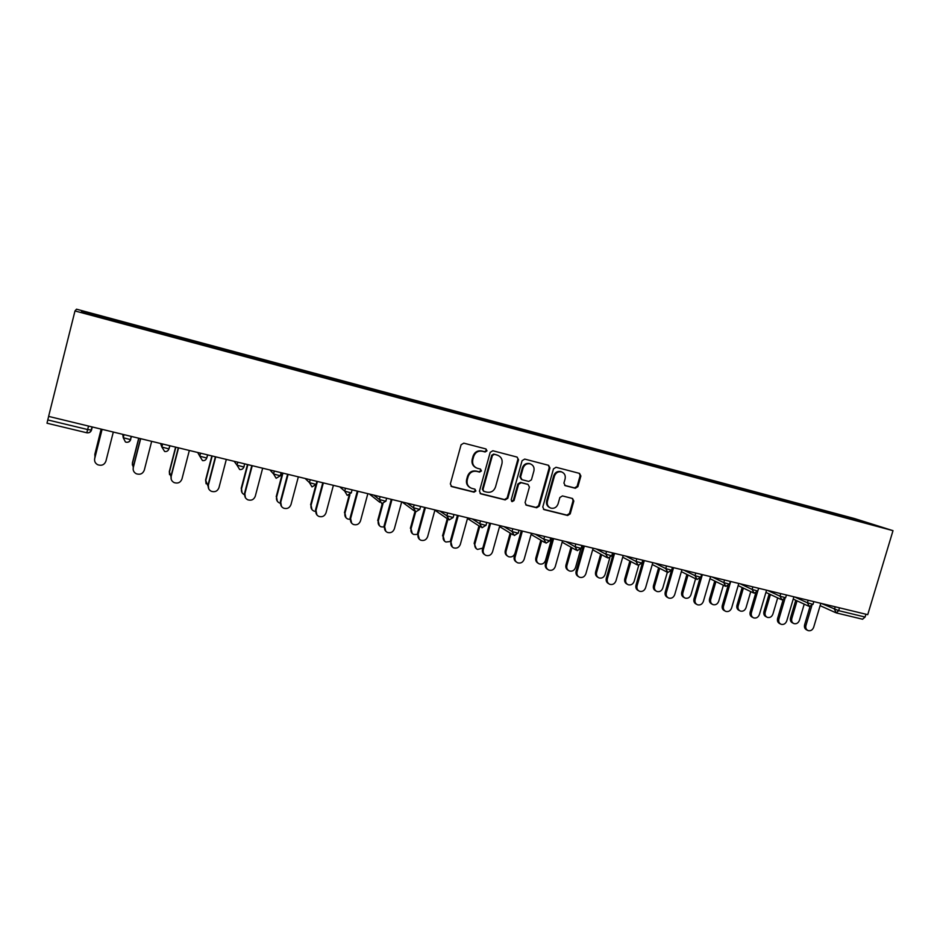 <?xml version="1.0" encoding="UTF-8"?>
<svg xmlns="http://www.w3.org/2000/svg" width="940" height="940" viewBox="0 0 940 940"><rect width="100%" height="100%" fill="white"/><g stroke="black" fill="none" stroke-linecap="round" stroke-linejoin="round"><path stroke-width="1.41" d="M486.99 450.848L485.98 448.956L463.784 443.151L461.082 444.785L450.342 483.936L451.694 486.591L474.03 492.161L475.899 491.009L474.959 489.176L471.563 488.295C467.932 486.732 466.498 483.912 467.251 479.846L468.144 476.592C469.706 472.503 472.562 470.752 476.709 471.363L479.565 472.091L481.433 470.952L480.469 469.084L477.25 468.261C473.525 466.71 472.045 463.855 472.797 459.695L473.69 456.452C475.252 452.34 478.108 450.613 482.267 451.235L485.122 451.987L486.99 450.848M475.946 467.697C472.691 465.97 471.434 463.197 472.174 459.402L473.067 456.159C474.63 452.058 477.485 450.331 481.632 450.953L484.476 451.705L486.344 450.565L485.815 448.909M451.024 486.215L473.419 491.808L475.288 490.668L474.876 489.153M470.106 487.613C467.062 485.839 465.899 483.137 466.639 479.518L467.532 476.274C469.095 472.186 471.951 470.447 476.087 471.058L478.942 471.774L480.81 470.635L480.352 469.06M575.315 488.26L577.889 486.662L580.885 476.016L579.545 473.407L556.057 467.274L553.472 468.872L542.779 507.024L544.06 509.609L567.643 515.484L570.216 513.886L573.823 501.067L572.53 498.494L562.437 495.921L559.864 497.53L558.066 503.911C556.692 507.4 554.283 508.81 550.828 508.129C547.914 506.86 546.763 504.569 547.409 501.231L554.436 476.134C555.763 472.714 558.113 471.304 561.486 471.88C564.54 473.102 565.739 475.44 565.105 478.883L563.929 483.066L565.245 485.663L575.315 488.26L574.552 487.919L577.113 486.332L580.109 475.711L579.298 473.349M867.738 614.666L48.61 416.397L74.989 310.952L893 530.665L867.738 614.666M518.528 459.766L517.118 457.099L492.842 450.754L490.175 452.375L479.447 491.209L480.775 493.841L505.18 499.916L507.812 498.294L518.528 459.766L516.988 457.063M524.72 459.084L548.596 465.324L549.959 467.956L539.266 506.155L536.67 507.764L526.365 505.191L525.072 502.606L529.408 487.073L528.069 484.453L521.195 482.702L518.563 484.323L514.051 500.538L512.112 501.643L511.196 499.822L522.088 460.694L524.72 459.084M74.989 310.952L76.516 309.19L854.613 518.586L893 530.665M829.95 513.275L830.243 512.312L814.334 508.035L817.013 508.881L817.248 509.997M830.243 512.312L879.323 526.541L854.73 520.067L122.517 323.337L81.275 312.08L81.862 311.14L121.754 321.868L121.519 322.902M144.196 329.164L144.537 327.837L121.754 321.868M144.537 327.837L159.354 331.985L159.142 333.007M181.22 339.105L181.549 337.801L159.354 331.985M181.549 337.801L196.272 341.913L196.084 342.936M217.575 348.881L217.916 347.589L196.272 341.913M217.916 347.589L232.533 351.666L232.38 352.688M253.307 358.469L253.636 357.188L232.533 351.666M253.636 357.188L268.159 361.254L268.029 362.264M288.404 367.904L288.733 366.635L268.159 361.254M288.733 366.635L303.173 370.666L303.068 371.688M322.902 377.175L323.231 375.918L303.173 370.666M323.231 375.918L337.578 379.924L337.484 380.935M356.801 386.281L357.141 385.036L337.578 379.924M357.141 385.036L371.382 389.019L371.323 390.029M390.135 395.235L390.464 394.001L371.382 389.019M390.464 394.001L404.623 397.961L404.588 398.96M422.906 404.047L423.235 402.825L404.623 397.961M423.235 402.825L437.3 406.75L437.288 407.748M455.125 412.707L455.465 411.485L437.3 406.75M455.465 411.485L469.436 415.398L469.436 416.397M486.826 421.214L487.155 420.015L469.436 415.398M487.155 420.015L501.044 423.893L501.067 424.892M517.987 429.592L518.328 428.405L501.044 423.893M518.328 428.405L532.122 432.259L532.169 433.246M548.654 437.829L548.984 436.654L532.122 432.259M548.984 436.654L562.696 440.484L562.766 441.624M578.829 445.936L579.158 444.761L562.696 440.484M579.158 444.761L592.788 448.568L592.87 449.708M608.509 453.914L608.838 452.751L592.788 448.568M608.838 452.751L622.386 456.535L622.491 457.674M637.743 461.693L638.048 460.612L622.386 456.535M638.048 460.612L651.514 464.372L651.643 465.5M666.519 469.354L666.801 468.343L651.514 464.372M666.801 468.343L680.184 472.08L680.337 473.208M694.825 476.956L695.107 475.957L680.184 472.08M695.107 475.957L708.408 479.67L708.572 480.798M722.684 484.441L722.977 483.454L708.408 479.67M722.977 483.454L736.196 487.143L736.373 488.271M750.12 491.82L750.414 490.833L736.196 487.143M750.414 490.833L763.55 494.499L763.75 495.627M777.145 499.081L777.427 498.106L763.55 494.499M777.427 498.106L790.493 501.748L790.705 502.865M803.747 506.225L804.029 505.262L790.493 501.748M804.029 505.262L817.013 508.881M806.696 506.108L806.884 507.071M780 498.929L780.188 499.892M752.905 491.644L753.069 492.607M725.386 484.241L725.539 485.263M697.421 476.721L697.574 477.802M669.033 469.084L669.174 470.212M640.175 461.317L640.305 462.457M610.871 453.433L610.965 454.572M581.085 445.419L581.155 446.559M550.805 437.276L550.864 438.428M520.032 429.004L520.067 430.156M488.741 420.591L488.765 421.743M456.934 412.026L456.934 413.189M424.586 403.331L424.563 404.494M391.698 394.483L391.639 395.646M358.234 385.482L358.152 386.646M324.194 376.329L324.089 377.492M289.555 367.011L289.414 368.174M254.305 357.529L254.141 358.704M218.433 347.87L218.245 349.057M181.913 338.048L181.69 339.234M144.737 328.048L144.478 329.235M48.657 416.408L47.776 419.933L87.667 429.545L88.536 426.067M47 423.212L86.785 432.776L47 423.212L47.776 419.933M81.862 311.14L82.661 312.456M832.981 513.181L833.181 514.133M859.936 520.431L859.454 521.195M839.514 607.827L838.668 610.659L865.106 617.039L865.94 614.231M865.106 617.039L862.544 619.202M480.129 493.477L504.51 499.563L507.142 497.941L517.834 459.472M494.276 454.373L492.407 455.501L482.995 489.564L483.936 491.409L487.026 492.184C491.138 492.772 493.97 491.032 495.509 486.967L501.948 463.749C502.712 459.566 501.208 456.711 497.436 455.195L493.629 454.079L491.761 455.219L492.407 455.501M483.477 491.15L482.373 489.223L491.761 455.219M497.906 455.348L497.272 455.148M493.629 454.079L496.614 454.866M525.742 504.851L535.965 507.4L538.561 505.791L549.23 467.662L548.408 465.277M527.892 484.37L520.502 482.373L517.881 483.983L513.369 500.174L514.051 500.538M511.583 501.326L513.369 500.174M533.908 470.928C534.554 467.45 533.321 465.1 530.231 463.843C526.788 463.255 524.403 464.677 523.075 468.12L520.584 477.05L522.017 479.706L528.809 481.445L531.429 479.835L533.908 470.928M530.466 463.925L529.526 463.549C526.095 462.962 523.709 464.384 522.381 467.815L523.075 468.12M521.418 479.447L519.902 476.733L522.381 467.815M564.67 485.381L574.552 487.919M561.65 471.927L560.745 471.563C557.373 470.987 555.023 472.409 553.707 475.816L554.436 476.134M549.736 507.623C547.068 506.261 546.046 504.016 546.681 500.867L553.707 475.816M543.438 509.257L566.89 515.108L569.452 513.51L573.059 500.714L572.366 498.447M101.215 429.134L94.846 454.302L94.963 457.181M101.144 429.11L94.846 454.302M94.552 459.46L94.705 458.567C94.212 461.281 95.222 463.349 97.737 464.748C101.673 466.029 104.387 464.842 105.903 461.188L113.305 432.059M94.717 458.156L102.025 429.333M94.705 458.567L102.108 429.345M132.387 465.077L132.434 462.762L133.221 467.286M138.873 438.252L132.505 463.173M138.709 438.204L132.434 462.762M169.541 474.63L169.329 471.469L171.057 476.968M175.851 447.193L169.482 471.892M175.604 447.135L169.329 471.469M206.118 483.818L205.59 480.011L207.94 485.945M212.182 455.994L205.813 480.446M211.853 455.912L205.59 480.011M242.038 492.678L241.51 488.859C241.028 491.514 241.98 493.465 244.376 494.746M247.878 464.63L241.51 488.859M247.479 464.536L241.204 488.412M277.324 501.267L276.595 497.131C276.101 499.786 277.053 501.737 279.45 502.971L280.179 503.217M282.94 473.114L276.595 497.131M282.47 473.008L276.219 496.661M133.163 469.565L133.28 467.615C132.787 470.341 133.797 472.385 136.3 473.772C140.142 474.97 142.798 473.772 144.278 470.2L151.669 441.342M133.21 467.192L140.507 438.639M133.28 467.615L140.683 438.686M171.209 479.306L171.15 476.498C170.657 479.224 171.656 481.268 174.159 482.608C177.907 483.748 180.504 482.561 181.949 479.036L189.339 450.46M170.998 476.063L178.295 447.793M171.15 476.498L178.553 447.851M208.645 488.671L208.339 485.228C207.846 487.954 208.833 489.975 211.324 491.291C214.978 492.372 217.528 491.185 218.95 487.719L226.329 459.413M208.104 484.77L215.389 456.77M208.339 485.228L215.73 456.852M245.399 497.695L244.858 493.794C244.365 496.52 245.352 498.529 247.819 499.822C251.391 500.844 253.882 499.657 255.28 496.238L262.659 468.214M244.541 493.324L251.826 465.582M244.858 493.794L252.249 465.688M281.483 506.437L280.743 502.219C280.238 504.933 281.201 506.93 283.657 508.188C287.158 509.174 289.591 507.976 290.965 504.615L298.344 476.85M280.343 501.725L287.617 474.254M280.743 502.219L288.11 474.371M311.974 509.609L311.07 505.25C310.576 507.906 311.516 509.844 313.889 511.055L315.335 511.419M317.414 481.456L311.07 505.25M315.899 484.97L310.623 504.78M316.897 514.932L315.981 510.49C315.476 513.193 316.439 515.179 318.872 516.413C322.291 517.353 324.676 516.154 326.027 512.841L333.395 485.334M315.511 509.985L322.784 482.761M315.981 510.49L323.348 482.902M345.99 517.752L344.957 513.24C344.451 515.884 345.391 517.799 347.741 518.998L349.892 519.362M349.892 494.863L344.957 513.24M349.139 495.263L344.44 512.746M351.666 523.216L350.608 518.61C350.103 521.312 351.043 523.274 353.464 524.496C356.812 525.389 359.151 524.203 360.49 520.924L367.846 493.664M350.068 518.093L357.329 491.127M350.608 518.61L357.964 491.279M379.419 525.719L378.268 521.089C377.762 523.721 378.679 525.625 381.029 526.799L383.861 527.035M382.968 503.758L378.268 521.089M382.239 503.758L377.692 520.584M385.799 531.312L384.636 526.6C384.131 529.29 385.059 531.229 387.445 532.428C390.735 533.286 393.038 532.099 394.353 528.868L401.697 501.866M384.037 526.071L391.287 499.34M384.636 526.6L391.992 499.516M412.249 533.509L411.027 528.809C410.522 531.441 411.426 533.321 413.741 534.472L417.289 534.461M415.668 511.807L411.027 528.809M414.963 511.513L410.38 528.292M419.322 539.231L418.089 534.449C417.572 537.128 418.488 539.055 420.862 540.23C424.081 541.052 426.337 539.865 427.63 536.681L434.962 509.915M417.419 533.908L424.657 507.424M418.089 534.449L425.421 507.6M444.514 541.135L443.234 536.399C442.728 539.019 443.621 540.888 445.913 542.016L450.248 541.534M447.945 519.268L443.234 536.399M447.252 518.692L442.529 535.882M452.257 546.986L450.965 542.157C450.448 544.836 451.353 546.739 453.691 547.891C456.852 548.69 459.061 547.503 460.341 544.354L467.662 517.834M450.225 541.605L457.451 515.355M450.965 542.157L458.285 515.555M476.239 548.631L474.148 543.332L474.912 543.872C474.406 546.469 475.288 548.326 477.555 549.43L482.784 548.114M479.753 526.412L474.912 543.872M478.977 525.918L474.148 543.332M484.629 554.6C482.702 553.355 481.985 551.545 482.49 549.183L483.289 549.747C482.772 552.403 483.665 554.295 485.968 555.423C489.07 556.186 491.244 555.011 492.513 551.909L499.822 525.613M482.49 549.183L489.705 523.169M483.289 549.747L490.598 523.38M507.424 555.986C505.485 554.8 504.757 553.026 505.262 550.664L506.084 551.216C505.567 553.801 506.437 555.646 508.669 556.739C511.654 557.455 513.757 556.316 514.979 553.308L521.265 530.806M510.996 533.591L506.084 551.216M510.162 533.086L505.262 550.664M516.436 562.061C514.438 560.863 513.698 559.053 514.215 556.633L515.073 557.197C514.544 559.852 515.426 561.721 517.717 562.837C520.748 563.577 522.899 562.402 524.144 559.323L531.441 533.262M514.215 556.633L521.418 530.841M515.073 557.197L522.37 531.065M538.091 563.213C536.106 562.061 535.354 560.287 535.859 557.878L536.74 558.442C536.223 561.015 537.069 562.837 539.29 563.906C542.216 564.611 544.284 563.471 545.494 560.499L551.768 538.185M541.71 540.7L536.74 558.442M540.829 540.183L535.859 557.878M547.703 569.393C545.658 568.23 544.894 566.421 545.412 563.953L546.328 564.54C545.799 567.173 546.669 569.029 548.925 570.122C551.909 570.827 554.013 569.663 555.246 566.632L562.531 540.794M545.412 563.953L552.603 538.385M546.328 564.54L553.613 538.632M568.265 570.31C566.221 569.205 565.457 567.419 565.974 564.975L566.902 565.551C566.385 568.113 567.22 569.922 569.417 570.968C572.284 571.649 574.317 570.521 575.515 567.572L580.709 549.242M571.931 547.738L566.902 565.551M570.991 547.197L565.974 564.975M578.441 576.596C576.361 575.48 575.586 573.659 576.103 571.156L577.078 571.743C576.549 574.364 577.395 576.22 579.628 577.289C582.553 577.971 584.633 576.808 585.855 573.811L593.116 548.196M576.103 571.156L583.282 545.811M577.078 571.743L584.351 546.07M597.946 577.289C595.866 576.22 595.091 574.446 595.607 571.966L596.583 572.542C596.066 575.092 596.888 576.89 599.05 577.924C601.87 578.582 603.88 577.454 605.055 574.54L609.79 557.925M601.659 554.682L596.583 572.542M600.672 554.142L595.607 571.966M608.685 583.681C606.559 582.589 605.771 580.779 606.288 578.241L607.322 578.84C606.782 581.449 607.616 583.282 609.825 584.339C612.704 584.997 614.736 583.846 615.947 580.873L623.197 555.47M606.288 578.241L613.456 553.12M607.322 578.84L614.572 553.39M627.144 584.151C625.041 583.117 624.254 581.355 624.771 578.84L625.793 579.428C625.276 581.966 626.087 583.74 628.226 584.762C630.999 585.397 632.973 584.269 634.136 581.39L638.73 565.375M630.916 561.544L625.793 579.428M629.87 560.992L624.771 578.84M638.425 590.637C636.274 589.591 635.464 587.782 635.992 585.221L637.073 585.832C636.533 588.417 637.355 590.226 639.541 591.272C642.361 591.906 644.37 590.755 645.568 587.817L652.807 562.637M635.992 585.221L643.136 560.299M637.073 585.832L644.311 560.581M655.861 590.884L655.897 590.919C653.746 589.885 652.948 588.135 653.476 585.608L654.557 586.207C654.029 588.722 654.827 590.496 656.942 591.495C659.657 592.106 661.607 590.99 662.759 588.135L667.341 572.26M659.704 568.324L654.557 586.207M658.611 567.76L653.476 585.608M667.717 597.499L667.635 597.464C665.496 596.442 664.686 594.644 665.226 592.082L666.343 592.694C665.814 595.279 666.613 597.076 668.763 598.087C671.536 598.71 673.522 597.57 674.709 594.656L681.923 569.687M665.226 592.082L671.371 570.792M666.343 592.694L673.569 567.666M684.238 597.593L684.073 597.511C681.993 596.524 681.206 594.773 681.735 592.27L682.863 592.87C682.334 595.384 683.11 597.135 685.201 598.122C687.88 598.71 689.795 597.605 690.947 594.785L695.588 578.782M688.033 575.01L682.863 592.87M686.893 574.434L681.735 592.27M696.564 604.279L696.364 604.161C694.237 603.163 693.45 601.389 693.99 598.827L695.154 599.462C694.613 602.023 695.412 603.797 697.539 604.808C700.265 605.407 702.204 604.267 703.379 601.389L710.593 576.631M693.99 598.827L699.807 578.793M695.154 599.462L702.368 574.634M712.144 604.173L711.862 604.02C709.794 603.057 709.03 601.318 709.559 598.827L710.722 599.438C710.205 601.941 710.969 603.668 713.025 604.643C715.657 605.219 717.549 604.115 718.689 601.318L723.377 585.232M715.928 581.601L710.722 599.438M714.741 581.026L709.559 598.827M724.94 610.93L724.623 610.765C722.531 609.778 721.755 608.016 722.296 605.477L723.506 606.112C722.977 608.662 723.753 610.424 725.845 611.411C728.524 611.987 730.451 610.859 731.614 608.004L738.793 583.458M722.296 605.477L727.948 586.102M723.506 606.112L730.709 581.496M739.604 610.636L739.216 610.436C737.183 609.484 736.431 607.769 736.96 605.289L738.17 605.912C737.641 608.391 738.394 610.107 740.426 611.07C743.023 611.623 744.88 610.518 746.008 607.757L750.743 591.613M743.387 588.099L738.17 605.912M742.165 587.524L736.96 605.289M752.87 617.474L752.447 617.263C750.379 616.288 749.615 614.548 750.155 612.011L751.424 612.657C750.884 615.195 751.648 616.945 753.716 617.909C756.348 618.473 758.239 617.345 759.391 614.525L766.57 590.179M750.155 612.011L755.713 593.116M751.424 612.657L757.711 591.26M766.641 617.004L766.159 616.758C764.15 615.817 763.409 614.114 763.938 611.658L765.195 612.281C764.655 614.748 765.407 616.452 767.416 617.392C769.954 617.933 771.787 616.84 772.903 614.102L777.686 597.922M770.424 594.515L765.195 612.281M769.155 593.927L763.938 611.658M780.365 623.925L779.848 623.655C777.803 622.703 777.051 620.964 777.591 618.461L778.896 619.107C778.355 621.622 779.107 623.361 781.152 624.313C783.737 624.865 785.605 623.737 786.745 620.952L793.9 596.794M777.591 618.461L783.079 599.908M778.896 619.107L784.83 599.062M793.266 623.267L792.69 622.973C790.705 622.057 789.976 620.365 790.505 617.921L791.809 618.555C791.269 620.999 791.997 622.691 793.983 623.62C796.486 624.148 798.295 623.056 799.411 620.341L804.217 604.138M797.05 600.848L791.809 618.555M795.745 600.249L790.505 617.921M807.437 630.258L806.814 629.953C804.793 629.013 804.064 627.297 804.605 624.795L805.956 625.452C805.404 627.955 806.144 629.683 808.165 630.623C810.703 631.151 812.548 630.035 813.676 627.262L820.82 603.304M804.605 624.795L810.033 606.523M805.956 625.452L811.725 606.053M91.509 430.062C90.734 432.189 89.159 433.082 86.797 432.753L87.667 429.545L91.509 430.062L92.285 426.971M821.278 603.421L838.668 610.659L836.271 612.904L834.45 609.308L835.202 606.782M122.752 434.351L123.234 437.723L124.021 434.656M126.078 442.211C128.192 442.54 129.638 441.671 130.425 439.615L123.234 437.723L125.443 441.988M131.506 436.466L130.425 439.615L131.248 436.407M160.552 443.492L161.856 447.041L162.643 443.997M169.987 445.783L168.93 448.921L161.856 447.041L164.641 451.482C166.721 451.799 168.154 450.953 168.93 448.921L169.752 445.724M197.67 452.481L199.774 456.182L200.561 453.174M207.763 454.925L206.73 458.038L199.774 456.182L202.5 460.588C204.544 460.894 205.954 460.048 206.73 458.038L207.552 454.878M234.142 461.305L236.998 465.171L237.785 462.186M269.956 469.977L273.552 473.983L274.327 471.034M305.147 478.495L309.448 482.643L310.235 479.729M339.728 486.861L344.71 491.15L345.497 488.26M373.709 495.086L379.361 499.516L380.136 496.637M407.114 503.17L413.4 507.718L414.176 504.886M439.944 511.125L446.853 515.79L447.616 512.981M472.233 518.939L479.729 523.721L480.505 520.936M503.981 526.623L512.042 531.523L512.817 528.762M535.212 534.178L543.825 539.184L544.589 536.446M565.927 541.616L575.069 546.728L575.832 544.013M596.136 548.925L605.795 554.142L606.559 551.451M625.864 556.116L636.016 561.438L636.791 558.76M655.121 563.201L665.755 568.606L666.519 565.962M683.909 570.169L695.001 575.668L695.764 573.036M712.25 577.031L723.788 582.612L724.552 580.004M740.144 583.775L752.118 589.439L752.87 586.865M767.604 590.426L779.989 596.172L780.741 593.61M794.641 596.971L807.437 602.787L808.189 600.249M126.113 442.2C128.392 442.517 129.931 441.636 130.707 439.568M244.67 463.855L243.848 467.004L236.998 465.171L239.665 469.518C241.686 469.824 243.072 468.99 243.848 467.004L244.083 466.875M281.119 472.679L280.296 475.805L273.552 473.983L276.16 478.284L280.508 475.663M316.921 481.339L316.099 484.441L309.448 482.643L312.01 486.908L316.287 484.288M352.089 489.858L351.266 492.936L344.71 491.15L347.213 495.368L351.419 492.772M386.646 498.224L385.823 501.279L379.361 499.516L381.805 503.676L385.952 501.102M420.603 506.437L419.769 509.468L413.4 507.718L415.797 511.853L419.875 509.292M449.261 519.89L453.139 517.529L446.853 515.79L449.203 519.879M453.973 514.509L453.209 517.329M486.779 522.452L485.945 525.448L479.729 523.721L482.032 527.763L486.004 525.249M519.021 530.254L518.198 533.227L512.042 531.523L514.309 535.53L518.245 533.039M550.734 537.938L549.9 540.876L543.825 539.184L546.034 543.155L549.947 540.7M581.907 545.482L581.085 548.408L575.069 546.728L577.242 550.652L581.131 548.231M608.004 558.043L611.752 555.81L605.795 554.142L607.922 558.019M612.575 552.908L611.799 555.646M638.189 565.304L641.914 563.084L636.016 561.438L638.107 565.281M642.737 560.205L641.961 562.931M667.882 572.437L671.583 570.251L665.755 568.606L667.8 572.413M672.405 567.384L671.63 570.098M697.092 579.451L700.782 577.289L695.001 575.668L697.01 579.439M701.604 574.457L700.829 577.148M725.845 586.372L729.511 584.222L723.788 582.612L725.762 586.348M730.333 581.402L729.558 584.093M754.139 593.163L757.793 591.048L752.118 589.439L754.045 593.14M758.615 588.252L757.828 590.919M781.974 599.861L785.617 597.769L779.989 596.172L781.892 599.837M786.439 594.985L785.652 597.64M809.387 606.441L813.018 604.373L807.437 602.787L809.293 606.418M813.84 601.612L813.053 604.255M481.632 450.953L482.267 451.235M473.067 456.159L473.69 456.452M472.174 459.402L472.797 459.695M478.942 471.774L479.565 472.091M476.087 471.058L476.709 471.363M467.532 476.274L468.144 476.592M466.639 479.518L467.251 479.846M473.419 491.808L474.03 492.161M451.259 486.286L451.846 486.626M484.476 451.705L485.122 451.987M507.142 497.941L507.812 498.294M504.51 499.563L505.18 499.916M480.293 493.524L480.928 493.876M482.373 489.223L482.995 489.564M549.23 467.662L549.959 467.956M538.561 505.791L539.266 506.155M535.965 507.4L536.67 507.764M527.281 484.1L527.975 484.429M520.502 482.373L521.195 482.702M517.881 483.983L518.563 484.323M519.902 476.733L520.584 477.05M546.681 500.867L547.409 501.231M573.059 500.714L573.823 501.067M569.452 513.51L570.216 513.886M566.89 515.108L567.643 515.484M543.473 509.269L544.189 509.645M580.109 475.711L580.885 476.016M577.113 486.332L577.889 486.662M836.389 612.939L862.673 619.249M86.785 432.776C88.936 433.093 90.404 432.224 91.204 430.144L92.026 426.913M379.795 502.289L369.385 494.041M413.964 510.667L402.038 501.948M447.522 518.868L434.879 510.209M480.493 526.894L467.486 518.481M512.888 534.754L499.551 526.564M544.718 542.474L531.1 534.461M576.02 550.041L562.132 542.192M606.782 557.479L592.67 549.771M637.038 564.787L622.703 557.209M666.789 571.966L652.266 564.505M696.058 579.016L681.359 571.661M724.857 585.961L709.982 578.699M753.198 592.788L738.17 585.608M781.081 599.497L765.912 592.412M808.518 606.112L793.219 599.086M835.543 612.61L820.115 605.666M451.106 486.25L451.694 486.591M480.152 493.488L480.775 493.841M496.778 454.901L497.436 455.195M527.375 484.123L528.069 484.453M529.526 463.549L530.231 463.843M560.745 471.563L561.486 471.88"/></g></svg>

